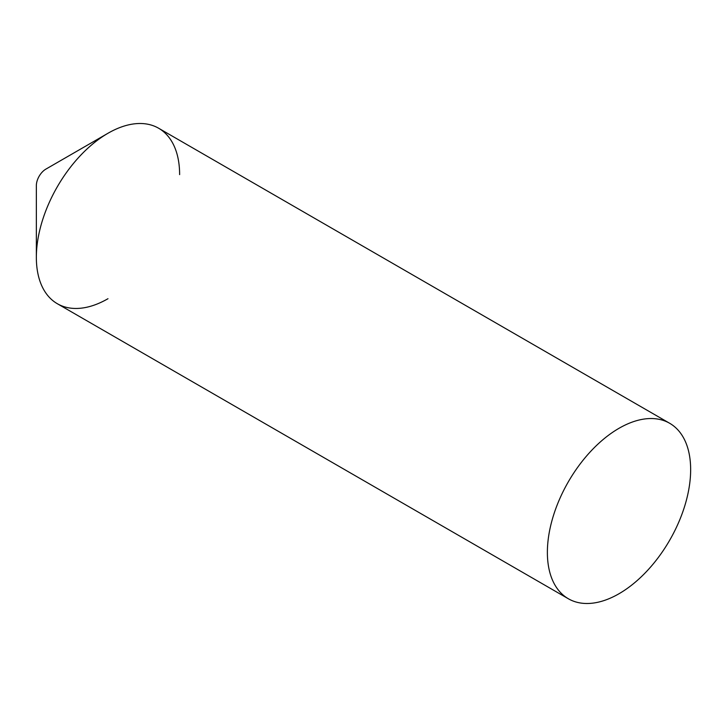 <?xml version="1.0" encoding="UTF-8"?>
<svg xmlns="http://www.w3.org/2000/svg" width="727" height="727" viewBox="0 0 727 727"><rect width="100%" height="100%" fill="white"/><g stroke="black" fill="none" stroke-linecap="round" stroke-linejoin="round"><path stroke-width="1.09" d="M107.987 298.706A101.317 58.496 -60 0 1 36.35 257.34L36.35 185.649A13.504 7.797 -60 0 1 45.901 169.109L107.987 133.259A101.317 58.496 -60 0 1 179.624 174.625M669.667 423.278A101.317 58.496 120 0 0 591.596 450.422A101.317 58.496 120 0 0 547.376 552.375A101.317 58.496 120 0 0 568.36 598.757A101.317 58.496 120 0 0 646.43 571.613A101.317 58.496 120 0 0 690.65 469.66A101.317 58.496 120 0 0 669.667 423.278L158.64 128.243A101.317 58.496 120 0 0 80.57 155.387A101.317 58.496 120 0 0 36.35 257.34A101.317 58.496 -60 0 1 107.987 133.259M36.35 257.34A101.317 58.496 120 0 0 57.333 303.722L568.36 598.757"/></g></svg>
